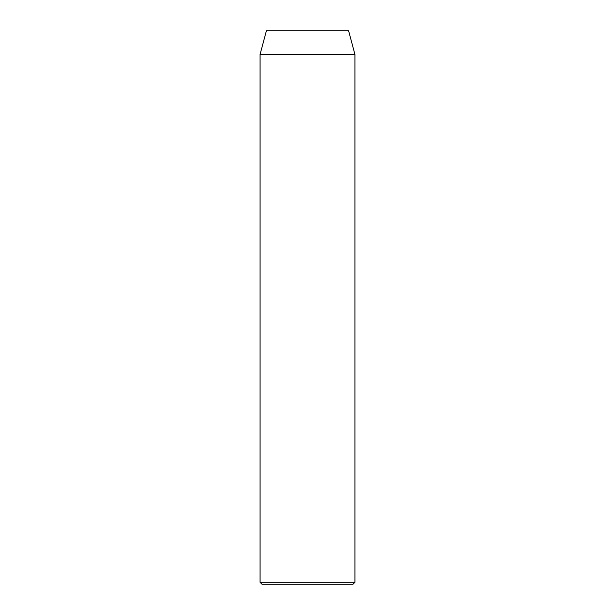 <?xml version="1.0" encoding="UTF-8"?>
<svg xmlns="http://www.w3.org/2000/svg" width="615" height="615" viewBox="0 0 615 615"><rect width="100%" height="100%" fill="white"/><g stroke="black" fill="none" stroke-linecap="round" stroke-linejoin="round"><path stroke-width="0.92" d="M352.964 584.25L262.036 584.25L260.06 582.274L354.94 582.274L352.964 584.25M260.06 54.474L354.94 54.474L348.59 30.75L266.41 30.75L260.06 54.474L260.06 582.274M354.94 54.474L354.94 582.274"/></g></svg>
